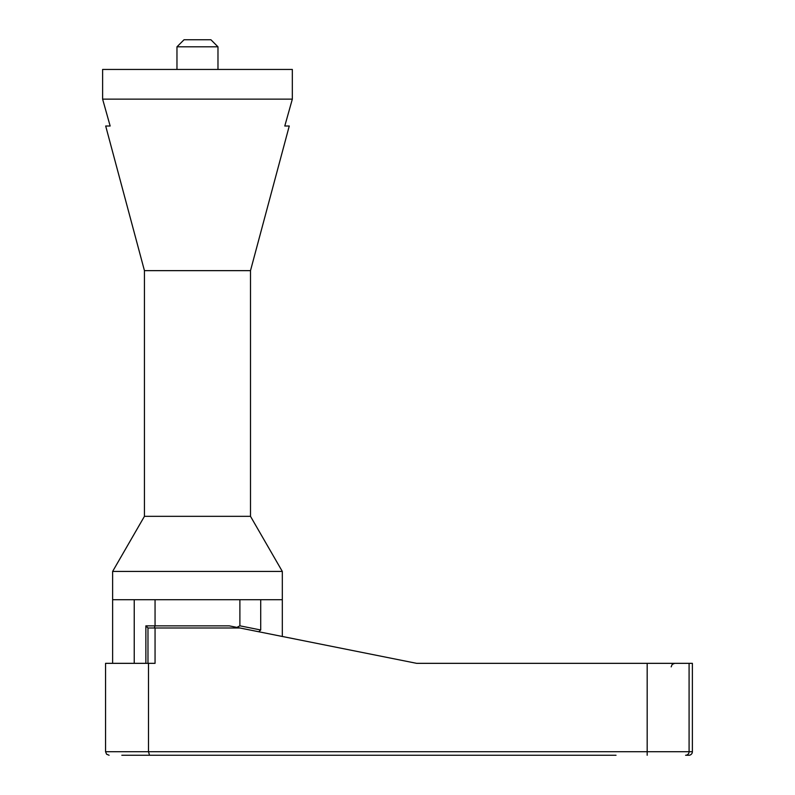 <?xml version="1.0" encoding="UTF-8"?>
<svg xmlns="http://www.w3.org/2000/svg" width="795" height="795" viewBox="0 0 795 795"><rect width="100%" height="100%" fill="white"/><g stroke="black" fill="none" stroke-linecap="round" stroke-linejoin="round"><path stroke-width="1.19" d="M446.79 755.25L422.354 755.25L446.79 755.25M688.848 755.25L685.588 755.25L688.848 755.25A3.538 3.538 0 0 0 692.385 751.712L692.385 663.338L416.65 663.338L282.314 636.467L282.314 571.426L112.632 571.426L112.632 599.708L134.236 599.708L134.236 663.338M236.91 627.394L239.891 625.824L260.71 629.988L260.71 599.708L282.314 599.708L112.632 599.708L112.632 663.338M260.71 629.988L258.743 631.757M147.979 663.338L147.979 627.99L155.055 627.99L155.055 663.338L105.556 663.338L105.556 751.712L692.385 751.712M148.486 663.338L148.486 751.712L149.52 755.25L587.744 755.25M145.863 663.338L145.863 625.864L229.288 625.864L239.891 627.99L155.055 627.99M239.891 627.99L416.65 663.338L645.749 663.338M152.471 755.25L422.354 755.25L152.471 755.25M616.026 755.25L121.824 755.25M239.891 625.824L239.891 599.708M154.349 627.99L155.055 625.864L155.055 599.708M145.863 625.864L147.979 627.99M217.979 69.443L217.979 46.816L176.967 46.816L176.967 69.443M176.967 46.816L184.042 39.75L210.904 39.75L217.979 46.816M112.632 571.426L144.442 516.323L250.495 516.323L282.314 571.426M250.495 516.323L250.495 270.648L289.261 126.007L284.789 126.007L289.261 126.007M144.442 516.323L144.442 270.648L250.495 270.648M292.331 99.137L284.789 126.007L292.331 99.137L102.615 99.137L102.615 69.443L292.331 69.443L292.331 99.137M110.157 126.007L102.615 99.137L110.157 126.007L105.685 126.007L110.157 126.007M144.442 270.648L105.685 126.007M102.615 69.443L102.615 99.137M689.086 663.338L689.086 751.712A3.538 3.488 90 0 1 685.588 755.25M647.18 663.338L647.18 755.25M105.556 751.712L106.58 754.197L109.094 755.25M671.169 666.876L672.192 664.391L674.707 663.338"/></g></svg>
